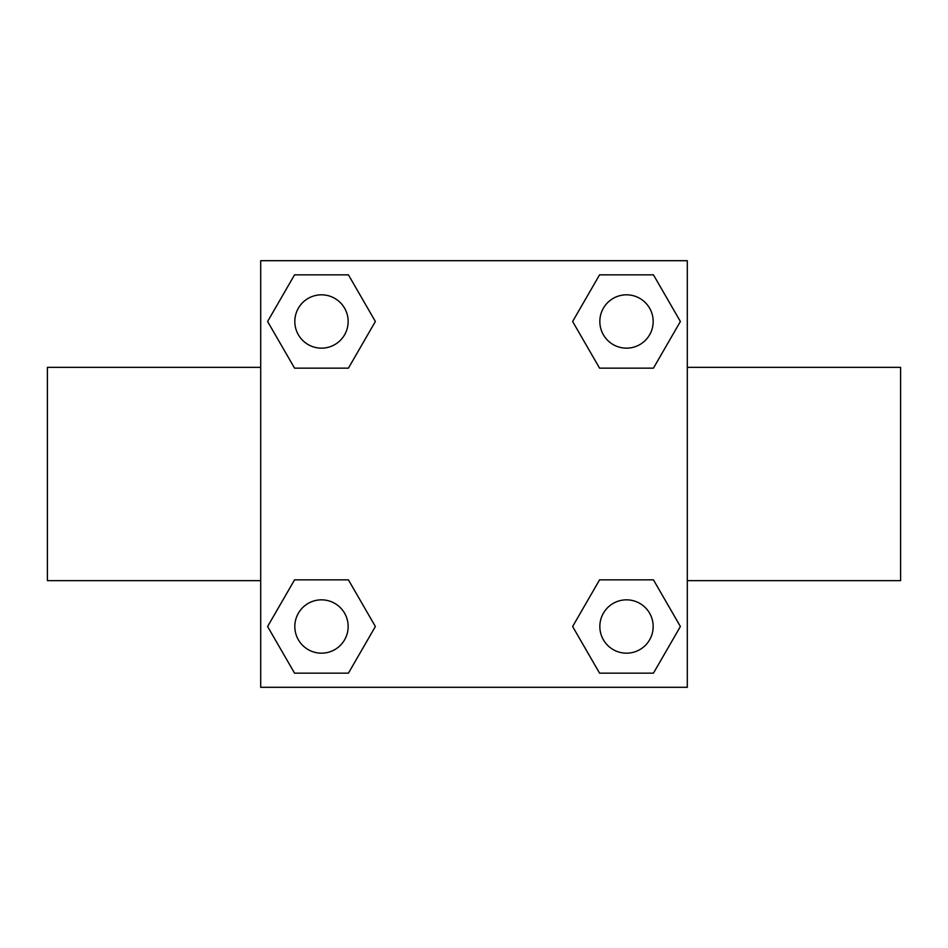 <?xml version="1.0" encoding="UTF-8"?>
<svg xmlns="http://www.w3.org/2000/svg" width="948" height="948" viewBox="0 0 948 948"><rect width="100%" height="100%" fill="white"/><g stroke="black" fill="none" stroke-linecap="round" stroke-linejoin="round"><path stroke-width="1.42" d="M348.426 368.144L294.555 368.144L267.609 321.491L294.555 274.837L348.426 274.837L375.372 321.491L348.426 368.144L294.555 368.144L328.115 368.144M328.115 579.856L348.426 579.856L375.372 626.51L348.426 673.163L294.555 673.163L267.609 626.51L294.555 579.856L348.426 579.856M619.885 368.144L599.574 368.144L572.628 321.491L599.574 274.837L653.445 274.837L680.391 321.491L653.445 368.144L599.574 368.144M599.574 579.856L653.445 579.856L680.391 626.51L653.445 673.163L599.574 673.163L572.628 626.51L599.574 579.856L653.445 579.856L619.885 579.856M687.3 580.65L900.6 580.65L900.6 367.35L687.3 367.35M260.7 367.35L47.4 367.35L47.4 580.65L260.7 580.65M260.7 260.7L687.3 260.7L687.3 687.3L260.7 687.3L260.7 260.7M653.445 673.163L599.574 673.163L653.445 673.163M653.172 626.51A26.663 26.663 0 0 0 613.178 603.414A26.663 26.663 0 0 0 613.178 649.605A26.663 26.663 0 0 0 653.172 626.51M348.426 673.163L294.555 673.163L348.426 673.163M348.153 626.51A26.663 26.663 0 0 0 308.159 603.414A26.663 26.663 0 0 0 308.159 649.605A26.663 26.663 0 0 0 348.153 626.51M599.574 274.837L653.445 274.837L599.574 274.837M653.172 321.491A26.663 26.663 0 0 0 613.178 298.395A26.663 26.663 0 0 0 613.178 344.586A26.663 26.663 0 0 0 653.172 321.491M294.555 274.837L348.426 274.837L294.555 274.837M348.153 321.491A26.663 26.663 0 0 0 308.159 298.395A26.663 26.663 0 0 0 308.159 344.586A26.663 26.663 0 0 0 348.153 321.491"/></g></svg>
